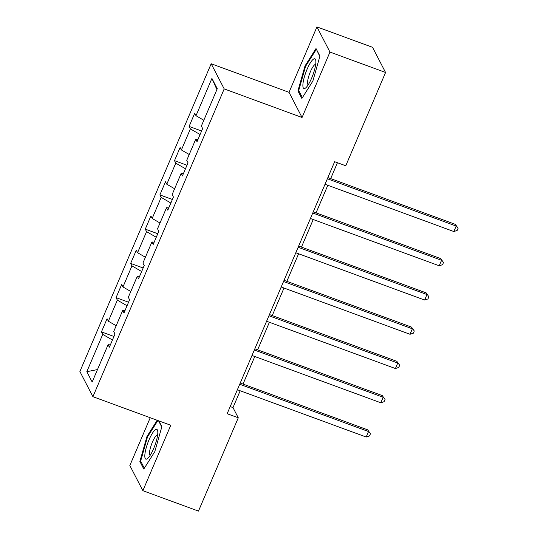 <?xml version="1.0" encoding="UTF-8"?>
<svg xmlns="http://www.w3.org/2000/svg" width="538" height="538" viewBox="0 0 538 538"><rect width="100%" height="100%" fill="white"/><g stroke="black" fill="none" stroke-linecap="round" stroke-linejoin="round"><path stroke-width="0.81" d="M150.23 417.723L129.84 465.525L142.866 490.69L198.475 511.1L238.273 417.797L232.994 407.596L240.177 390.763M211.172 63.74L79.893 371.523L92.919 396.688L224.198 88.904L211.172 63.74L289.027 92.321L302.053 117.486L329.955 52.065L316.929 26.9L289.027 92.321M316.929 26.9L372.538 47.31L385.564 72.475L329.955 52.065M110.364 344.878L108.091 344.71L109.375 347.192L114.991 334.024L113.706 331.543L122.698 310.466L123.982 312.948L129.597 299.774L128.313 297.292L137.304 276.216L138.589 278.697L144.211 265.53L142.926 263.048L151.911 241.972L153.196 244.454L158.818 231.279L157.533 228.798L166.518 207.722L167.802 210.203L173.424 197.036L172.14 194.554L181.124 173.478L182.416 175.96L188.031 162.785L186.747 160.304L195.738 139.228L197.022 141.716L202.638 128.542L201.353 126.06L217.271 88.736L211.918 78.4L216.901 89.611M108.091 344.71L92.173 382.034L86.82 371.691L102.738 334.374L101.453 331.892L113.948 336.479M211.918 78.4L196 115.724L194.716 113.236L189.1 126.41L190.385 128.891L181.393 149.968L180.109 147.486L174.494 160.66L175.778 163.142L166.787 184.211L165.502 181.73L159.887 194.904L161.171 197.385L152.18 218.462L150.896 215.98L145.273 229.148L146.565 231.636L137.573 252.705L136.289 250.224L130.667 263.398L131.951 265.88L122.967 286.956L121.682 284.474L116.06 297.642L117.345 300.13L108.36 321.199L107.075 318.718L101.453 331.892M385.564 72.475L345.773 165.778L334.649 161.696L227.15 413.715L238.273 417.797M124.971 310.628L122.698 310.466M108.36 321.199L116.181 325.746M117.345 300.13L127.049 305.759M139.577 276.384L137.304 276.216M122.967 286.956L130.788 291.502M131.951 265.88L141.655 271.515M154.184 242.134L151.911 241.972M137.573 252.705L145.394 257.251M146.565 231.636L156.262 237.265M168.791 207.89L166.518 207.722M152.18 218.462L160.001 223.008M161.171 197.385L170.869 203.021M183.397 173.639L181.124 173.478M166.787 184.211L174.608 188.757M175.778 163.142L185.476 168.777M198.011 139.396L195.738 139.228M181.393 149.968L189.215 154.514M190.385 128.891L200.082 134.527M196 115.724L203.821 120.263M142.866 490.69L170.775 425.269L92.919 396.688M302.053 117.486L224.198 88.904M243.021 384.085L254.783 356.519M257.628 349.835L269.39 322.269M272.235 315.591L283.997 288.025M286.848 281.34L298.603 253.775M301.455 247.097L313.21 219.531M316.062 212.846L327.817 185.28M330.668 178.603L337.44 162.718M86.82 371.691L97.486 369.572M102.738 334.374L112.442 340.009M230.197 406.573L232.994 407.596M189.1 126.41L201.589 130.996M174.494 160.66L186.982 165.24M159.887 194.904L172.375 199.49M145.273 229.148L157.768 233.734M130.667 263.398L143.162 267.985M116.06 297.642L128.555 302.228M305.006 65.932L297.931 90.902L301.858 98.481L312.854 81.09L319.928 56.113L316.008 48.534L305.006 65.932L305.671 66.174M157.197 420.286L146.948 436.5L139.873 461.476L143.794 469.049L154.789 451.658L161.864 426.681L158.871 420.898M299.148 91.352L297.931 90.902M141.084 461.92L139.873 461.476M147.614 436.742L146.948 436.5M327.366 178.771L456.184 226.054L453.843 231.542L325.026 184.258M327.871 177.58L455.303 224.353L458.107 228.253L457.172 230.446L453.843 231.542M455.303 224.353L458.107 228.253M302.961 83.82A15.851 3.759 -69.8 0 0 305.914 87.707A15.851 3.759 -69.8 0 0 315.793 63.524A15.851 3.759 -69.8 0 0 315.819 60.733A15.851 3.759 -69.8 0 0 309.464 64.358A15.851 3.759 -69.8 0 0 302.961 83.82M315.685 64.432A10.854 2.569 -69.8 0 0 311.045 70.256A10.854 2.569 -69.8 0 0 307.615 81.588A10.854 2.569 -69.8 0 0 308.207 84.802M316.552 49.597L319.834 56.443M302.396 97.627L298.718 90.525L305.577 66.329L316.23 49.476M153.606 448.665A15.851 3.759 -69.8 0 0 157.755 431.301A15.851 3.759 -69.8 0 0 149.026 439.822A15.851 3.759 -69.8 0 0 144.843 455.061A15.851 3.759 -69.8 0 0 147.856 458.275A15.851 3.759 -69.8 0 0 153.606 448.665M157.627 435A10.854 2.569 -69.8 0 0 152.382 442.182A10.854 2.569 -69.8 0 0 150.149 455.37M144.332 468.195L140.66 461.093L147.513 436.896L157.863 420.528M158.549 420.783L161.777 427.011M312.76 213.014L441.577 260.298L439.23 265.785L310.419 218.502M313.264 211.824L440.696 258.596L443.5 262.497L442.566 264.689L439.23 265.785M440.696 258.596L443.5 262.497M298.153 247.265L426.964 294.548L424.623 300.036L295.813 252.752M298.657 246.068L426.089 292.847L428.894 296.741L427.952 298.94L424.623 300.036M426.089 292.847L428.894 296.741M283.546 281.509L412.357 328.792L410.017 334.28L281.206 286.996M284.051 280.318L411.476 327.091L414.287 330.991L413.345 333.183L410.017 334.28M411.476 327.091L414.287 330.991M268.933 315.752L397.75 363.042L395.41 368.53L266.592 321.247M269.444 314.562L396.869 361.341L399.673 365.235L398.739 367.434L395.41 368.53M396.869 361.341L399.673 365.235M254.326 350.003L383.143 397.286L380.803 402.774L251.986 355.49M254.837 348.812L382.262 395.585L385.067 399.485L384.132 401.678L380.803 402.774M382.262 395.585L385.067 399.485M239.719 384.246L368.537 431.537L366.196 437.024L237.379 389.741M240.23 383.056L367.656 429.835L370.46 433.729L369.525 435.928L366.196 437.024M367.656 429.835L370.46 433.729"/></g></svg>
